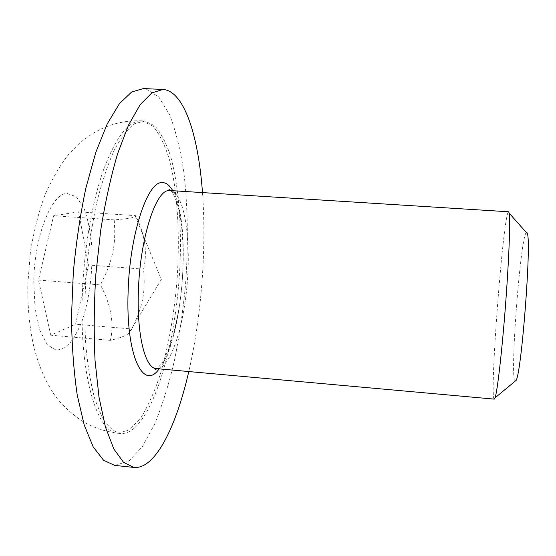 <?xml version="1.0" encoding="UTF-8"?>
<svg xmlns="http://www.w3.org/2000/svg" width="556" height="556" viewBox="0 0 556 556"><rect width="100%" height="100%" fill="white"/><g stroke="black" fill="none" stroke-linecap="round" stroke-linejoin="round"><path stroke-width="0.42" stroke-dasharray="2.78 2.08" d="M114.647 465.393L128.77 461.16L142.371 446.663L154.79 423.818C162.352 405.164 168.899 384.071 174.431 360.538C179.331 336.116 183.028 310.839 185.523 284.693C188.428 244.765 187.865 207.235 183.841 172.11C180.491 150.05 175.786 131.007 169.719 114.981L158.884 97.05L145.894 88.849L143.469 88.557M133.968 428.384C129.43 432.193 124.871 433.895 120.291 433.499C113.952 431.915 107.975 426.695 102.374 417.855L94.972 399.555C90.774 384.043 87.695 365.646 85.728 344.379C84.512 321.861 84.651 298.301 86.138 273.691C88.411 249.144 91.858 225.833 96.48 203.76C101.665 183.042 107.503 165.334 114.015 150.634C120.721 137.999 127.491 129.061 134.337 123.807L144.762 120.979L154.714 125.802C160.754 132.592 165.945 142.433 170.303 155.339C178.24 183.181 181.506 221.594 180.116 261.952C177.281 332.509 158.703 406.665 133.968 428.384M202.481 192.584C206.603 248.984 201.446 316.433 188.79 371.547M494.291 399.132C489.044 399.312 503.465 210.814 508.622 211.78M526.31 232.477C520.465 236.766 509.796 376.245 514.919 381.367M78.625 211.836L53.605 215.756L38.482 280.071L50.77 335.205L75.595 324.217L88.467 265.017L78.625 211.836L135.74 215.659C144.977 234.632 147.59 252.466 143.58 269.153C145.602 292.004 142.955 306.245 131.848 328.971L75.595 324.217M143.58 269.153L88.467 265.017M38.482 280.071L100.462 284.908C113.028 260.104 116.128 244.612 114.202 219.863C127.324 218.904 134.364 217.709 135.33 216.263L135.74 215.659M114.202 219.863L53.605 215.756M131.848 328.971L128.665 333.551L126.476 334.927C123.467 336.623 118.108 338.437 110.394 340.369L50.77 335.205M110.394 340.369C114.293 323.231 110.985 304.744 100.462 284.908M169.976 190.548C183.675 191.75 190.972 235.737 187.365 281.433C183.98 327.143 170.073 369.511 156.361 368.621M159.12 368.871C183.132 340.119 192.105 222.789 172.749 190.722M142.44 120.854L153.331 126.504C159.857 134.496 165.354 145.999 169.823 161.018C177.809 193.314 180.123 237.113 176.947 281.454C173.986 315.252 168.433 346.214 160.288 374.327C154.499 391.73 148.021 406.234 140.863 417.855L129.59 429.788L117.969 433.27C97.62 433.326 79.716 377.156 82.198 298.6C83.504 251.924 91.74 203.239 103.451 170.046C115.982 136.748 128.79 120.339 141.87 120.812L142.44 120.854M33.77 281.489L35.056 308.392L39.851 330.382L47.392 344.831L56.587 350.433L66.282 347.125C72.634 340.807 78.229 331.195 83.08 318.282C89.648 296.355 92.595 272.885 91.907 247.879C90.663 232.366 88.008 219.113 83.949 208.118L76.311 196.761L67.026 193.405C51.534 193.467 34.34 236.098 33.77 281.489M170.824 190.604C172.339 191.618 176.599 199.833 179.081 210.613C183.292 230.538 184.251 258.825 181.784 286.854C179.838 307.746 175.71 327.97 169.406 347.521L162.679 362.081L157.202 368.697M120.291 433.499L117.969 433.27C104.869 431.602 92.671 427.376 81.364 420.579C67.054 410.356 56.962 399.993 51.082 389.492C43.938 377.934 38.211 363.77 33.902 347C29.544 327.776 27.508 306.905 27.8 284.401L30.434 251.771C34.062 230.114 38.962 211.044 45.133 194.572C52.681 177.913 60.493 164.569 68.562 154.54L82.67 140.654L92.074 133.94C107.301 124.551 123.905 120.172 141.87 120.812L144.199 120.937M135.33 216.263L161.33 279.446L128.665 333.551"/><path stroke-width="0.83" d="M162.922 89.474L143.469 88.557L131.689 91.969L119.415 103.673L107.225 123.898L95.82 152.316L85.923 187.872C80.272 214.595 76.068 242.875 73.302 272.711L71.488 316.857C71.849 345.54 73.767 371.63 77.249 395.128L84.199 424.951L93.165 446.795L103.52 460.222L114.647 465.393L134.01 467.443L123.529 462.335L113.82 448.928L105.452 427.077L99.017 397.213L95.048 360.476C93.742 333.127 94.006 304.445 95.84 274.435L100.692 230.358C105.272 201.96 110.929 176.363 117.657 153.567L128.554 125.03L140.147 104.702L151.788 92.935L162.922 89.474L165.201 89.759C185.322 94.075 198.589 138.312 202.481 192.584M188.79 371.547C176.259 426.605 155.284 469.445 134.01 467.443M169.976 190.548L508.622 211.78L509.199 213.198C510.477 219.974 508.976 259.944 505.467 305.765C501.971 351.587 497.377 391.327 495.076 397.825L494.291 399.132L156.361 368.621C145.359 368.663 136.679 335.268 138.395 291.198C139.883 239.205 155.631 190.43 168.683 190.597L169.976 190.548L168.941 189.408L170.824 190.604M514.919 381.367L516.177 380.325C521.653 371.387 531.446 243.368 527.394 233.701L526.949 232.526L526.31 232.477M172.749 190.722C169.524 185.009 165.848 182.312 161.713 182.625C147.257 181.972 129.659 234.868 128.123 291.629C125.614 355.701 143.42 391.605 159.12 368.871M157.202 368.697L155.159 369.587C154.964 368.871 155.36 368.552 156.361 368.621M527.394 233.701L509.199 213.198M516.177 380.325L495.076 397.825"/></g></svg>
